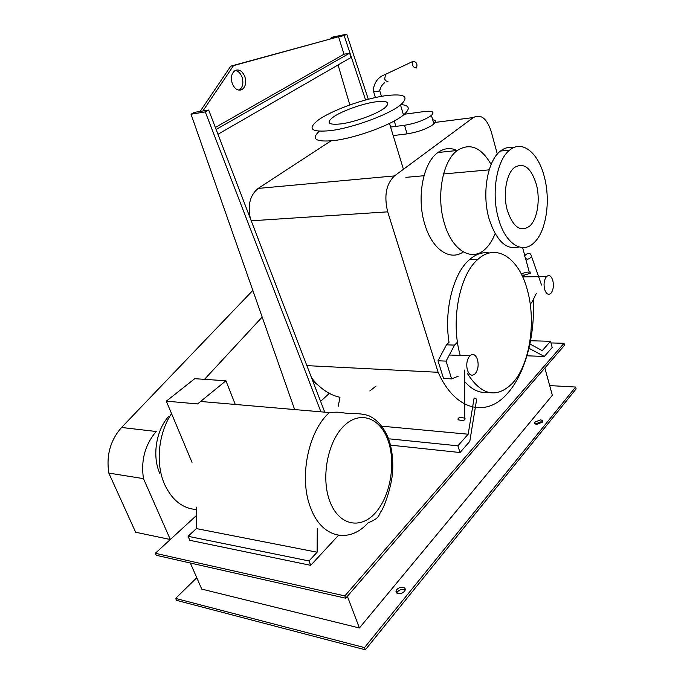 <?xml version="1.0" encoding="UTF-8"?>
<svg xmlns="http://www.w3.org/2000/svg" width="684" height="684" viewBox="0 0 684 684"><rect width="100%" height="100%" fill="white"/><g stroke="black" fill="none" stroke-linecap="round" stroke-linejoin="round"><path stroke-width="1.03" d="M239.007 90.185L239.169 90.1C242.752 87.449 243.718 83.157 242.085 77.215C240.554 73.222 238.263 70.974 235.219 70.452C239.255 69.016 242.469 71.093 244.863 76.702C246.496 82.653 245.53 86.962 241.956 89.613C237.938 91.143 234.697 89.1 232.244 83.465C230.568 77.42 231.56 73.085 235.202 70.461M215.357 127.446L344.009 54.216L338.554 36.748L233.526 65.613L202.892 110.979L200.104 111.432L230.747 66.16L233.526 65.613M230.747 66.16L338.554 36.748M217.974 134.269L350.978 57.516L349.627 53.155L344.009 54.216M349.627 53.155L216.127 129.456M346.745 34.2L332.851 37.021L330.278 38.424L344.18 35.611L346.745 34.2L368.317 99.257M365.589 99.992L344.18 35.611M349.823 104.96L338.076 64.963M208.671 110.047L194.41 112.364L191.024 114.202L205.285 111.902L208.671 110.047L324.746 412.161M320.916 411.836L205.285 111.902M294.633 409.571L191.024 114.202M225.925 380.774L194.735 378.688L166.323 401.157L197.573 403.928L225.925 380.774L235.27 404.449M192.007 462.358L166.323 401.157M308.997 560.948L310.707 565.335L189.836 540.317L188.091 536.307L308.997 560.948L317.119 552.219L196.376 528.587L196.565 507.135M188.091 536.307L196.376 528.587M310.707 565.335L338.503 535.316M317.291 528.535L317.119 552.219M329.808 501.278C320.702 477.483 327.816 441.103 344.12 425.747C360.297 410.024 380.586 417.992 388.204 440.898C396.045 463.581 390.282 496.533 375.225 513.034C360.306 529.861 338.666 525.312 329.808 501.278M159.774 473.311C151.908 455.989 156.166 429.937 168.939 416.069M464.975 418.292L464.684 418.129C459.768 417.12 457.57 417.65 458.092 419.702L458.383 419.865C463.265 420.865 465.462 420.344 464.975 418.292M437.991 360.776L446.105 361.118L451.62 378.893L443.523 378.449L437.991 360.776L446.464 344.839L449.02 342.308C443.856 310.365 453.278 273.412 469.327 259.758C475.816 254.08 482.536 251.815 489.479 252.977M451.62 378.893L458.22 376.2M457.468 342.171L454.552 345.095L446.464 344.839M454.552 345.095L446.105 361.118M477.5 359.579C475.611 354.517 473.054 353.252 469.84 355.8C466.873 359.527 466.069 364.307 467.411 370.155C469.361 375.225 471.926 376.448 475.124 373.815C478.031 370.078 478.817 365.333 477.5 359.579M390.59 127.062L404.518 125.283C415.821 123.359 424.781 120.059 431.416 115.391C434.879 111.928 432.562 110.637 424.456 111.518L403.312 114.39M432.69 119.768C436.059 120.247 436.46 121.667 433.912 124.009C427.32 128.737 418.377 132.029 407.1 133.884L393.18 135.577M388.093 81.157C386.836 81.695 385.708 80.986 384.699 79.045L385.511 74.351M416.376 67.99L416.428 67.955C417.71 64.159 416.599 61.945 413.076 61.312L413.025 61.346C411.734 65.16 412.854 67.374 416.376 67.99M379.825 89.784L379.534 90.972L374.516 91.716L373.173 90.254M531.613 256.662C530.57 252.507 528.245 252.208 524.645 255.765L524.628 255.807C525.663 259.963 527.98 260.262 531.605 256.705L531.613 256.662M530.502 272.095L526.612 272.172L521.191 273.831M530.203 304.106L531.947 302.277L536.324 293.359M521.824 275.105L524.525 275.053L522.67 276.917M530.861 273.096L524.525 275.053M552.852 280.628C551.304 275.866 549.209 274.498 546.576 276.524C544.148 279.628 543.489 283.877 544.592 289.281C546.191 294.043 548.294 295.377 550.911 293.291C553.288 290.17 553.937 285.955 552.852 280.628M143.469 478.629L170.325 539.514L135.646 532.237L108.824 473.089L143.469 478.629C140.767 460.4 145.017 444.694 156.217 431.501L121.564 427.474L252.832 290.409M108.824 473.089C106.123 455.416 110.372 440.214 121.564 427.474M262.177 317.06L204.516 379.338M170.325 539.514L196.488 515.454L155.328 553.288L344.847 595.909L564.035 343.291L550.979 342.932M320.599 401.371L329.312 393.36L320.599 401.371M467.334 373.421C481.536 395.549 496.575 398.823 512.461 383.237C529.758 364.854 536.35 321.754 527.355 290.076C519.165 258.244 496.208 242.256 477.731 259.518C459.272 275.028 450.388 321.677 460.229 355.432M487.837 392.274C479.689 393.36 472.071 389.889 464.966 381.86M312.87 381.253L317.992 385.049M375.174 101.925C361.545 103.84 340.726 111.441 332.783 117.417C325.952 122.966 328.671 125.129 340.94 123.898C354.722 122.188 377.277 113.929 384.75 107.867C390.88 102.378 387.683 100.394 375.174 101.925M384.69 95.811C363.187 98.932 330.953 110.688 318.197 120.119C307.073 128.925 311.16 132.431 330.457 130.635C352.346 128.036 388.914 114.621 400.508 104.994C409.87 96.324 404.595 93.263 384.69 95.811M401.055 104.549C409.733 105.421 410.537 108.901 403.492 114.989C392 124.787 355.569 138.177 333.698 140.588C315.752 142.212 310.921 139.091 319.223 131.234M491.112 164.485C481.228 147.257 469.959 142.58 457.322 150.471C442.539 160.783 435.999 196.53 444.412 223.429C452.158 250.712 471.815 262.032 485.067 249.215C489.154 245.471 492.489 240.272 495.096 233.612M463.282 251.926C450.038 261.339 432.168 249.523 424.858 224.506C416.368 197.992 422.977 162.732 437.897 152.523C444.104 148.077 450.499 147.402 457.092 150.497M536.35 184.372C531.04 167.614 523.696 162.023 514.317 167.597C506.254 173.864 502.783 194.589 507.306 210.339C513.111 227.268 520.584 232.509 529.707 226.062C537.427 219.231 540.488 199.625 536.35 184.372M544.413 177.165C538.556 153.011 522.319 139.399 509.683 150.112C496.738 159.765 491.044 193.119 498.397 218.307C505.168 243.837 522.388 254.628 534.05 242.7C546.123 231.654 550.8 201.087 544.413 177.165M518.968 246.941C506.348 250.395 496.387 241.024 489.086 218.829C481.69 193.811 487.418 160.663 500.44 151.061C504.57 147.812 508.896 146.709 513.41 147.753M497.328 154.088L491.24 131.593C486.88 118.392 480.912 113.706 473.328 117.554L394.488 175.908C386.127 183.987 383.869 195.966 387.7 211.843L438.145 372.293L306.859 365.624M250.438 218.769C247.446 205.217 250.028 195.094 258.167 188.416L330.936 140.887M529.262 272.121L525.637 258.723M524.756 255.474L522.619 247.565M438.145 372.293C455.168 410.827 486.427 417.719 507.152 393.753C525.115 374.191 535.221 336.16 533.281 299.558M376.08 386.041L369.796 390.957M338.247 406.236L339.965 397.276C329.5 395.027 320.044 388.572 311.579 377.901M460.016 452.526L469.797 441.385L476.688 399.114L474.106 397.994L468.181 434.212L457.895 445.814L460.016 452.526L390.555 445.147M389.726 438.88L457.895 445.814M382.313 426.235L468.181 434.212M528.672 348.122L544.336 356.45L526.962 355.808M530.562 340.76L550.534 341.29L542.258 350.636L529.519 343.778M544.336 356.45L552.202 347.481L550.534 341.29M542.403 422.182L540.967 421.814L535.384 423.977M536.795 424.337C534.897 424.08 534.238 423.328 534.82 422.105L540.428 419.899C542.335 420.156 543.002 420.899 542.429 422.131L536.795 424.337M405.21 590.001L403.928 589.463C401.149 589.163 398.9 590.061 397.207 592.156L396.797 593.071M398.045 593.601C396.027 593.002 395.489 591.814 396.446 590.035C398.148 587.949 400.388 587.052 403.175 587.342C405.202 587.924 405.74 589.104 404.808 590.882C403.107 592.994 400.85 593.9 398.045 593.601M544.849 367.992L552.347 395.301L359.399 627.98L347.369 596.294M190.34 563.018L201.746 589.104L359.399 627.98M549.679 385.588L575.62 387.041L364.512 647.603L175.608 598.414L196.77 577.732M155.328 553.288L156.226 555.288L345.719 598.209L564.548 345.223L564.035 343.291M364.512 647.603L365.35 649.8L576.116 388.914L575.62 387.041M345.719 598.209L344.847 595.909M365.35 649.8L176.472 600.338L175.608 598.414M310.716 508.058C298.575 478.21 308.236 430.903 329.44 412.563C335.562 412.024 339.657 412.067 341.726 412.691L349.541 413.581C352.277 413.897 358.732 412.777 368.419 415.547C377.474 419.608 384.34 427.739 389.025 439.949C392.06 449.721 393.257 460.323 392.616 471.763C391.556 486.572 385.101 504.476 381.757 510.444C377.884 515.24 381.056 517.557 368.026 522.867C349.507 543.823 321.779 538.376 310.716 508.058M196.539 509.554C182.645 508.563 172 500.166 164.596 484.366C155.277 463.641 158.355 433.16 171.539 413.589M407.1 133.884L404.518 125.283M258.167 188.416L394.488 175.908M387.7 211.843L251.225 220.804M473.302 117.571L433.511 122.633M239.169 90.1L241.956 89.613M200.592 401.465L329.44 412.563M464.684 418.129L464.684 370.018M469.84 355.8L449.32 355.013M433.912 124.009L431.416 115.391M395.891 126.386L394.249 120.965M413.025 61.346L385.101 74.547M379.731 90.835C380.449 87.253 382.134 84.525 384.776 82.67M373.199 90.237C374.302 82.208 378.278 76.967 385.135 74.53M379.757 90.818L381.441 96.35M373.549 91.485L375.413 97.555M531.605 256.705L541.566 285.048M522.679 276.909L546.576 276.524M469.327 259.758L477.731 259.518M403.44 169.281L389.487 123.436M403.492 114.989L400.508 104.994M437.897 152.523L457.322 150.471M405.894 177.353L423.994 175.72M443.548 173.958L489.171 169.854M500.44 151.061L509.683 150.112M433.511 122.616L473.328 117.554M535.35 423.96L534.82 422.105M397.207 592.156L396.446 590.035"/></g></svg>
